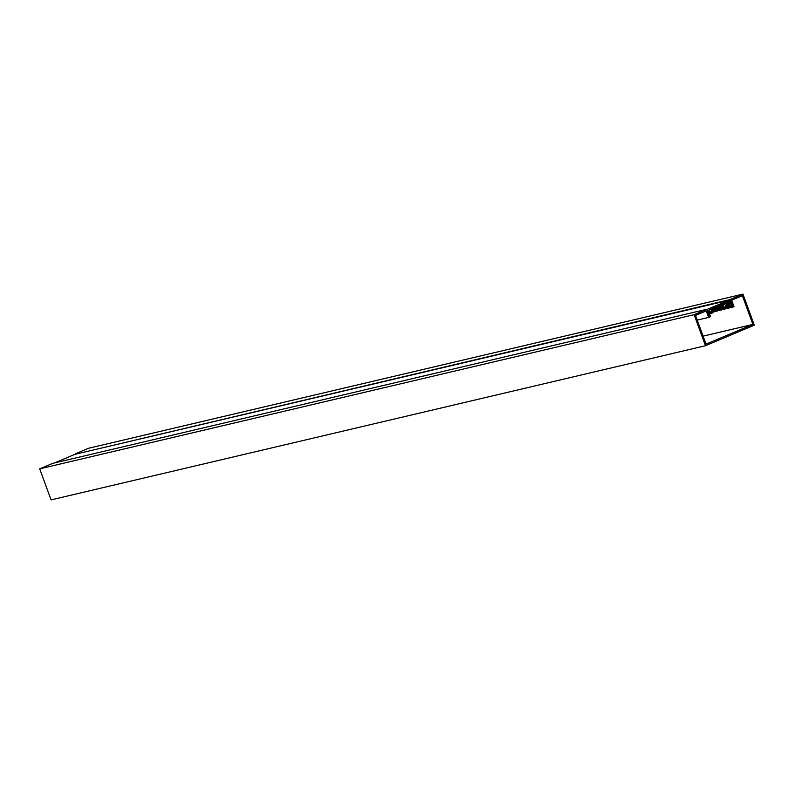 <?xml version="1.0" encoding="UTF-8"?>
<svg xmlns="http://www.w3.org/2000/svg" width="794" height="794" viewBox="0 0 794 794"><rect width="100%" height="100%" fill="white"/><g stroke="black" fill="none" stroke-linecap="round" stroke-linejoin="round"><path stroke-width="1.19" d="M712.784 310.821L732.624 305.968L729.994 299.566L742.936 294.117L754.3 325.163L705.469 345.727L694.115 314.672L707.047 309.223L709.181 315.833L710.164 315.426L709.141 315.665L709.131 314.315L713.111 312.637L712.933 310.613L723.86 306.018M710.164 315.426L710.59 316.598L708.635 317.411L706.253 310.911L695.514 315.436L706.025 344.139L752.891 324.409L742.39 295.696L731.651 300.221L734.023 306.722L713.161 312.002M697.221 320.101L708.635 317.411M703.087 336.14L752.891 324.409M731.453 306.236L732.624 305.968M729.845 300.698L730.629 300.509M729.805 300.569L730.321 300.44M75.738 454.138L729.994 299.566M75.589 453.721L88.531 448.273L742.936 294.117M694.115 314.672L39.7 468.837L51.064 499.883L705.469 345.727M39.7 468.837L52.642 463.388L707.047 309.223M731.641 306.375L732.078 307.546M708.407 312.25L709.221 313.054L711.841 311.953L708.834 312.667M725.934 303.487L729.855 303.199A0.625 0.526 76.7 0 1 730.411 303.487L731.076 304.509A0.625 0.526 76.7 0 1 731.155 304.658L731.363 305.233A0.625 0.526 76.7 0 1 731.393 305.343L731.284 306.335L730.679 305.442L729.587 305.7M730.679 305.442L715.176 309.68L726.411 307.02M54.458 462.952L74.964 454.327L729.408 300.152L730.54 302.583L729.855 303.199A0.625 0.526 76.7 0 0 729.785 303.248L729.597 304.479L726.56 305.194L729.597 304.479L726.947 305.591L725.666 302.941M716.654 309.045L726.133 306.812L725.686 305.581M724.902 303.268L724.952 304.34L712.546 309.561L711.9 308.737M711.136 309.065L709.975 309.551M708.695 312.33L711.98 311.556L711.146 309.273M728.952 302.782L729.507 302.544L728.912 301.581L709.151 309.898L709.568 311.655L707.881 312.27L708.844 312.042M709.856 310.821L709.26 310.96M708.883 312.032L707.236 309.729M707.107 309.392L729.368 300.162L75.033 454.307M729.507 302.544L725.895 303.397M714.163 310.097L730.937 306.147M729.785 303.248L726.163 304.102L729.696 303.288M724.912 303.477L723.751 303.755M721.002 304.906L725.091 303.943M724.952 304.34L719.046 305.73M729.557 303.685L726.292 304.459M726.441 304.866L729.706 304.092M708.566 311.834L707.791 312.012M729.686 303.179L726.123 304.023M729.229 301.78L727.413 302.206M729.825 303.209L726.153 304.102M708.437 312.241L707.92 312.37"/></g></svg>
